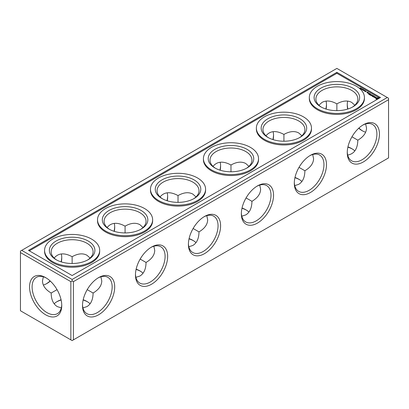 <?xml version="1.0" encoding="UTF-8"?>
<svg xmlns="http://www.w3.org/2000/svg" width="409" height="409" viewBox="0 0 409 409"><rect width="100%" height="100%" fill="white"/><g stroke="black" fill="none" stroke-linecap="round" stroke-linejoin="round"><path stroke-width="0.61" d="M347.88 147.143A22.766 13.144 180 0 1 352.307 148.988M294.93 177.71A22.766 13.144 180 0 1 299.357 179.556M241.98 208.283A22.766 13.144 180 0 1 246.407 210.124M189.035 238.851A22.766 13.144 180 0 1 193.462 240.696M136.085 269.419A22.766 13.144 180 0 1 140.512 271.264M56.693 301.837A22.766 13.144 180 0 1 61.12 299.991M83.134 299.991A22.766 13.144 180 0 1 87.562 301.837M73.4 281.658L388.55 99.709L388.55 157.91L73.4 339.864L73.4 281.658L72.127 280.922L70.859 281.658L70.859 339.864L72.127 340.595L73.4 339.864M70.859 281.658L20.45 252.558L20.45 310.758L70.859 339.864M347.936 146.897A20.966 12.106 180 0 1 351.699 148.62A20.966 12.106 180 0 1 354.833 150.936M294.986 177.465A20.966 12.106 180 0 1 298.749 179.188A20.966 12.106 180 0 1 301.883 181.504M242.036 208.033A20.966 12.106 180 0 1 245.799 209.761A20.966 12.106 180 0 1 248.938 212.072M189.086 238.605A20.966 12.106 180 0 1 192.854 240.328A20.966 12.106 180 0 1 195.988 242.644M136.141 269.173A20.966 12.106 180 0 1 139.904 270.896A20.966 12.106 180 0 1 143.038 273.212M54.167 303.785A20.966 12.106 180 0 1 57.301 301.469A20.966 12.106 180 0 1 61.064 299.746M83.191 299.746A20.966 12.106 180 0 1 86.953 301.469A20.966 12.106 180 0 1 90.092 303.785M82.506 305.503A22.766 13.144 -60 0 1 98.6 277.624A22.766 13.144 -60 0 1 114.699 286.913A22.766 13.144 -60 0 1 98.605 314.797A22.766 13.144 -60 0 1 82.506 305.503M135.456 274.935A22.766 13.144 -60 0 1 151.55 247.051A22.766 13.144 -60 0 1 167.649 256.346A22.766 13.144 -60 0 1 151.55 284.224A22.766 13.144 -60 0 1 135.456 274.935M188.406 244.362A22.766 13.144 -60 0 1 204.5 216.484A22.766 13.144 -60 0 1 220.594 225.778A22.766 13.144 -60 0 1 204.5 253.657A22.766 13.144 -60 0 1 188.406 244.362M241.351 213.795A22.766 13.144 -60 0 1 257.45 185.911A22.766 13.144 -60 0 1 273.544 195.205A22.766 13.144 -60 0 1 257.45 223.089A22.766 13.144 -60 0 1 241.351 213.795M294.301 183.222A22.766 13.144 -60 0 1 310.395 155.343A22.766 13.144 -60 0 1 326.494 164.638A22.766 13.144 -60 0 1 310.395 192.516A22.766 13.144 -60 0 1 294.301 183.222M347.251 152.654A22.766 13.144 -60 0 1 363.345 124.776A22.766 13.144 -60 0 1 379.445 134.065A22.766 13.144 -60 0 1 363.345 161.949A22.766 13.144 -60 0 1 347.251 152.654M388.55 99.709L388.55 98.242L387.277 97.506L72.127 279.454L72.127 280.922M29.555 286.913A22.766 13.144 60 0 1 45.655 277.624A22.766 13.144 60 0 1 61.749 305.503A22.766 13.144 60 0 1 45.655 314.797A22.766 13.144 60 0 1 29.555 286.913M20.45 252.558L20.45 251.09L21.723 250.354L72.127 279.454M326.479 104.254A22.766 13.144 -60 0 1 325.866 109.009M273.534 134.822A22.766 13.144 -60 0 1 272.915 139.581M220.584 165.394A22.766 13.144 -60 0 1 219.965 170.149M167.634 195.962A22.766 13.144 -60 0 1 167.02 200.717M114.684 226.535A22.766 13.144 -60 0 1 114.07 231.289M61.739 257.103A22.766 13.144 -60 0 1 61.12 261.857M50.113 280.927A22.766 13.144 -60 0 1 46.304 283.836M362.696 130.987A22.766 13.144 60 0 1 358.887 128.073M347.88 109.009A22.766 13.144 60 0 1 347.261 104.254M365.651 123.947L366.525 128.073C366.392 132.772 363.499 136.805 357.839 140.18L351.965 136.79M357.839 140.18C357.578 148.983 354.199 153.948 347.686 155.062M312.701 154.52L313.575 158.646C313.442 163.339 310.549 167.378 304.889 170.752L299.015 167.358M304.889 170.752C304.797 177.337 302.752 181.862 298.749 184.326L294.741 185.63M259.751 185.088L260.625 189.214C260.492 193.912 257.598 197.946 251.939 201.32L246.065 197.93M251.939 201.32C251.847 207.905 249.802 212.429 245.799 214.894L241.791 216.203M206.801 215.661L207.675 219.786C207.547 224.48 204.648 228.513 198.994 231.888L193.12 228.498M198.994 231.888C198.897 238.478 196.852 243.002 192.854 245.461L188.84 246.77M153.856 246.228L154.73 250.354C154.597 255.052 151.703 259.086 146.044 262.46L140.169 259.071M146.044 262.46C145.952 269.045 143.902 273.57 139.904 276.034L135.89 277.338M61.314 307.911L57.301 306.602C53.303 304.143 51.253 299.618 51.161 293.028L57.035 289.638M100.905 276.796L101.78 280.927C101.647 285.62 98.753 289.654 93.094 293.028L87.219 289.638M93.094 293.028C93.001 299.618 90.956 304.143 86.953 306.602L82.945 307.911M97.956 278.013A20.966 12.106 -60 0 1 107.812 277.317A20.966 12.106 -60 0 1 107.818 301.53A20.966 12.106 -60 0 1 86.846 313.631A20.966 12.106 -60 0 1 82.521 304.746M150.901 247.44A20.966 12.106 -60 0 1 160.763 246.75A20.966 12.106 -60 0 1 160.763 270.957A20.966 12.106 -60 0 1 139.796 283.064A20.966 12.106 -60 0 1 135.466 274.178M203.851 216.872A20.966 12.106 -60 0 1 213.713 216.177A20.966 12.106 -60 0 1 213.713 240.39A20.966 12.106 -60 0 1 192.746 252.496A20.966 12.106 -60 0 1 188.416 243.606M256.801 186.305A20.966 12.106 -60 0 1 266.663 185.609A20.966 12.106 -60 0 1 266.663 209.817A20.966 12.106 -60 0 1 245.697 221.923A20.966 12.106 -60 0 1 241.366 213.038M309.751 155.732A20.966 12.106 -60 0 1 319.608 155.037A20.966 12.106 -60 0 1 319.608 179.249A20.966 12.106 -60 0 1 298.642 191.356A20.966 12.106 -60 0 1 294.316 182.465M362.696 125.164A20.966 12.106 -60 0 1 372.558 124.469A20.966 12.106 -60 0 1 372.558 148.682A20.966 12.106 -60 0 1 351.592 160.783A20.966 12.106 -60 0 1 347.261 151.897M21.723 250.354L336.873 68.405L387.277 97.506M61.739 304.746A20.966 12.106 60 0 1 57.408 313.631A20.966 12.106 60 0 1 41.253 308.018A20.966 12.106 60 0 1 32.096 286.913A20.966 12.106 60 0 1 36.442 277.317A20.966 12.106 60 0 1 46.304 278.013M326.055 101.089A20.966 12.106 -60 0 1 326.494 104.965A20.966 12.106 -60 0 1 326.106 109.085M273.11 131.662A20.966 12.106 -60 0 1 273.544 135.532A20.966 12.106 -60 0 1 273.156 139.653M220.16 162.23A20.966 12.106 -60 0 1 220.594 166.105A20.966 12.106 -60 0 1 220.206 170.226M167.209 192.797A20.966 12.106 -60 0 1 167.649 196.673A20.966 12.106 -60 0 1 167.261 200.793M114.259 223.37A20.966 12.106 -60 0 1 114.699 227.246A20.966 12.106 -60 0 1 114.31 231.366M61.314 253.938A20.966 12.106 -60 0 1 61.749 257.813A20.966 12.106 -60 0 1 61.36 261.934M50.297 281.095A20.966 12.106 -60 0 1 46.923 283.493A20.966 12.106 -60 0 1 43.349 285.053M347.64 109.085A20.966 12.106 60 0 1 347.251 104.965A20.966 12.106 60 0 1 347.686 101.089M365.651 132.204A20.966 12.106 60 0 1 362.077 130.645A20.966 12.106 60 0 1 358.703 128.247M283.923 141.217L283.923 134.433C289.674 131.223 294.618 130.732 298.749 132.966L301.883 135.788M336.873 110.65L336.873 103.866C342.624 100.655 347.563 100.164 351.699 102.398L354.833 105.215M318.908 105.215L322.047 102.398C326.178 100.164 331.121 100.655 336.873 103.866L336.873 103.866M230.973 171.785L230.973 165.006C236.724 161.79 241.668 161.304 245.799 163.539L248.938 166.356M265.962 135.788C270.18 130.706 276.167 130.256 283.923 134.433L283.923 134.433M178.027 202.358L178.027 195.574C183.779 192.363 188.718 191.872 192.854 194.106L195.988 196.928M213.012 166.356C217.235 161.279 223.222 160.824 230.973 165.006L230.973 165.006M125.077 232.925L125.077 226.146C130.829 222.931 135.768 222.44 139.904 224.674L143.038 227.496M160.062 196.928C164.285 191.847 170.272 191.397 178.027 195.574L178.027 195.574M72.127 263.498L72.127 256.714C77.879 253.503 82.822 253.013 86.953 255.247L90.092 258.064M107.117 227.496C111.335 222.414 117.322 221.964 125.077 226.146L125.077 226.146M51.161 293.028C45.501 289.654 42.608 285.62 42.475 280.927L43.349 276.796M54.167 258.064C58.385 252.987 64.371 252.537 72.127 256.714L72.127 256.714M380.503 97.506L336.873 72.316L28.497 250.354L72.127 275.543L380.503 97.506M268.488 137.736A20.966 12.106 180 0 1 262.956 129.541A20.966 12.106 180 0 1 283.923 117.439A20.966 12.106 180 0 1 304.889 129.541A20.966 12.106 180 0 1 299.357 137.736M321.438 107.163A20.966 12.106 180 0 1 315.906 98.973A20.966 12.106 180 0 1 336.873 86.866A20.966 12.106 180 0 1 357.839 98.973A20.966 12.106 180 0 1 352.307 107.163M215.538 168.303A20.966 12.106 180 0 1 210.006 160.113A20.966 12.106 180 0 1 230.973 148.007A20.966 12.106 180 0 1 251.939 160.113A20.966 12.106 180 0 1 246.407 168.303M162.593 198.876A20.966 12.106 180 0 1 157.061 190.681A20.966 12.106 180 0 1 178.027 178.58A20.966 12.106 180 0 1 198.994 190.681A20.966 12.106 180 0 1 193.462 198.876M109.643 229.444A20.966 12.106 180 0 1 104.111 221.254A20.966 12.106 180 0 1 125.077 209.147A20.966 12.106 180 0 1 146.044 221.254A20.966 12.106 180 0 1 140.512 229.444M56.693 260.012A20.966 12.106 180 0 1 51.161 251.821A20.966 12.106 180 0 1 72.127 239.715A20.966 12.106 180 0 1 93.094 251.821A20.966 12.106 180 0 1 87.562 260.012M267.829 137.368L267.829 137.368A22.766 13.144 180 0 1 267.829 118.784A22.766 13.144 180 0 1 300.022 118.784A22.766 13.144 180 0 1 300.022 137.368A22.766 13.144 180 0 1 267.829 137.368M320.774 106.8L320.774 106.8A22.766 13.144 180 0 1 320.774 88.211A22.766 13.144 180 0 1 352.967 88.211A22.766 13.144 180 0 1 352.967 106.8A22.766 13.144 180 0 1 320.774 106.8M214.878 167.941L214.878 167.941A22.766 13.144 180 0 1 214.878 149.351A22.766 13.144 180 0 1 247.072 149.351A22.766 13.144 180 0 1 247.072 167.941A22.766 13.144 180 0 1 214.878 167.941M161.928 198.508L161.928 198.508A22.766 13.144 180 0 1 161.928 179.919A22.766 13.144 180 0 1 194.122 179.919A22.766 13.144 180 0 1 194.122 198.508A22.766 13.144 180 0 1 161.928 198.508M108.978 229.076L108.978 229.076A22.766 13.144 180 0 1 108.978 210.492A22.766 13.144 180 0 1 141.171 210.492A22.766 13.144 180 0 1 141.171 229.076A22.766 13.144 180 0 1 108.978 229.076M56.033 259.649L56.033 259.649A22.766 13.144 180 0 1 56.033 241.059A22.766 13.144 180 0 1 88.226 241.059A22.766 13.144 180 0 1 88.226 259.649A22.766 13.144 180 0 1 56.033 259.649M264.439 139.326A27.556 15.91 0 0 0 294.47 142.772A27.556 15.91 0 0 0 311.479 128.073A27.556 15.91 0 0 0 283.923 112.168A27.556 15.91 0 0 0 256.366 128.073A27.556 15.91 0 0 0 264.439 139.326M317.389 108.753A27.556 15.91 0 0 0 347.415 112.204A27.556 15.91 0 0 0 364.429 97.506A27.556 15.91 0 0 0 336.873 81.596A27.556 15.91 0 0 0 309.316 97.506A27.556 15.91 0 0 0 317.389 108.753M211.489 169.893A27.556 15.91 0 0 0 241.52 173.344A27.556 15.91 0 0 0 258.529 158.646A27.556 15.91 0 0 0 230.973 142.736A27.556 15.91 0 0 0 203.416 158.646A27.556 15.91 0 0 0 211.489 169.893M158.539 200.466A27.556 15.91 0 0 0 188.569 203.912A27.556 15.91 0 0 0 205.584 189.214A27.556 15.91 0 0 0 178.027 173.304A27.556 15.91 0 0 0 150.471 189.214A27.556 15.91 0 0 0 158.539 200.466M105.594 231.034A27.556 15.91 0 0 0 135.624 234.485A27.556 15.91 0 0 0 152.634 219.786A27.556 15.91 0 0 0 125.077 203.876A27.556 15.91 0 0 0 97.521 219.786A27.556 15.91 0 0 0 105.594 231.034M52.643 261.602A27.556 15.91 0 0 0 82.674 265.052A27.556 15.91 0 0 0 99.684 250.354A27.556 15.91 0 0 0 72.127 234.444A27.556 15.91 0 0 0 44.571 250.354A27.556 15.91 0 0 0 52.643 261.602M309.316 97.506L309.316 98.482A27.556 15.91 0 0 0 317.389 109.735A27.556 15.91 0 0 0 347.415 113.181A27.556 15.91 0 0 0 364.429 98.482L364.429 97.506M256.366 128.073L256.366 129.055A27.556 15.91 0 0 0 264.439 140.302A27.556 15.91 0 0 0 294.47 143.753A27.556 15.91 0 0 0 311.479 129.055L311.479 128.073M203.416 158.646L203.416 159.622A27.556 15.91 0 0 0 211.489 170.875A27.556 15.91 0 0 0 241.52 174.321A27.556 15.91 0 0 0 258.529 159.622L258.529 158.646M150.471 189.214L150.471 190.195A27.556 15.91 0 0 0 158.539 201.443A27.556 15.91 0 0 0 188.569 204.894A27.556 15.91 0 0 0 205.584 190.195L205.584 189.214M97.521 219.786L97.521 220.763A27.556 15.91 0 0 0 105.594 232.01A27.556 15.91 0 0 0 135.624 235.461A27.556 15.91 0 0 0 152.634 220.763L152.634 219.786M44.571 250.354L44.571 251.331A27.556 15.91 0 0 0 52.643 262.583A27.556 15.91 0 0 0 82.674 266.029A27.556 15.91 0 0 0 99.684 251.331L99.684 250.354M379.654 97.996L336.873 73.293L29.346 250.845M336.873 72.316L336.873 73.293M378.427 98.702L378.529 98.14L378.018 97.787L376.122 97.884L375.82 98.14L375.958 98.983L377.538 99.213M372.19 95.461L372.067 96.141L373.1 95.466L372.175 95.926L372.384 95.353L371.382 95.471L372.047 94.939L371.014 95.532L372.19 95.461L372.001 96.135M374.143 97.265L373.821 97.076L374.792 96.442L373.693 97.005L373.243 96.821L374.143 97.265M375.211 97.843L375.549 97.649L375.073 97.076L375.953 97.373L375.917 97.097L374.854 97.056L375.15 97.725L374.383 97.393L375.211 97.843M368.601 94.213L369.368 94.581L370.406 93.912L369.629 93.538L370.211 93.947L369.24 93.912L369.69 94.249L369.307 94.469L368.601 94.213M372.947 96.718L374.107 96.049L373.33 95.675L373.913 96.084L372.942 96.049L373.397 96.386L373.008 96.606L372.297 96.273L372.947 96.718M369.981 95.011L370.753 95.379L371.786 94.709L371.203 94.97L370.626 94.709L371.075 95.046L370.687 95.266L369.981 95.011M369.649 94.816L370.81 94.147L369.649 94.74M367.195 92.807L367.645 92.623L367.328 92.368L368.023 92.332L367.517 92.112L366.817 92.516L367.195 92.807M362.502 89.781L363.028 89.474L362.461 89.893L362.706 89.402L361.853 89.54L362.502 89.167L362.031 89.53L362.849 89.367L362.502 89.873M365.943 91.509L366.341 91.432L365.994 91.217L365.866 91.667L365.411 91.565L366.019 91.647M365.242 90.747L364.593 91.125L364.705 90.568L364.087 90.829L364.736 90.455L364.613 91.018L365.242 90.747M367.768 93.134L368.412 92.761L367.466 92.797L367.768 93.134M368.529 92.904L368.008 93.201L368.514 93.497L369.036 93.196L368.529 93.053M363.616 90.246L364.296 90.205L363.376 90.42M363.545 90.118L363.284 90.333M364.884 91.294L365.825 91.084L365.176 91.463L364.802 91.187M360.528 88.073L359.71 88.129L360.426 88.18M363.693 89.857L363.044 90.231L362.579 89.96L363.535 89.852L363.223 89.581L363.693 89.857M361.162 89.147L361.919 88.809L361.229 89.203M360.661 88.855L361.418 88.518L360.733 88.917M361.479 88.676L361.111 88.733M360.764 88.165L360.886 88.502L360.114 88.538L360.764 88.257M369.184 93.457L369.445 93.395L369.184 93.334M364.419 90.512L364.128 90.425L364.419 90.512M362.195 89.223L361.904 89.142L362.195 89.223M375.943 98.671L375.922 98.947M375.983 98.492L375.943 98.917M375.953 98.007L375.922 98.283M376.122 97.884L375.953 98.247M376.331 97.787L376.122 98.129M376.566 97.71L376.331 98.032M378.427 98.283L376.566 97.956M377.175 97.807L377.911 98.492L377.696 99.034L376.653 99.034L376.495 98.334L377.175 98.068M377.911 98.492L376.495 98.896M372.297 95.338L372.19 95.599M367.011 92.552L367.446 92.587L367.011 92.7M368.202 93.242L368.841 93.155L368.202 93.385M363.575 90.184L363.841 90.466M364.138 90.2L363.673 90.169L364.138 90.297M363.412 90.44L363.841 90.369M365.385 91.238L364.925 91.217L365.385 91.34M361.612 89.024L361.919 89.055M361.689 88.83L361.3 89.157L361.689 88.83M361.188 88.538L360.799 88.871L361.188 88.538M360.615 88.252L360.329 88.564M360.329 88.508L360.62 88.339"/></g></svg>
